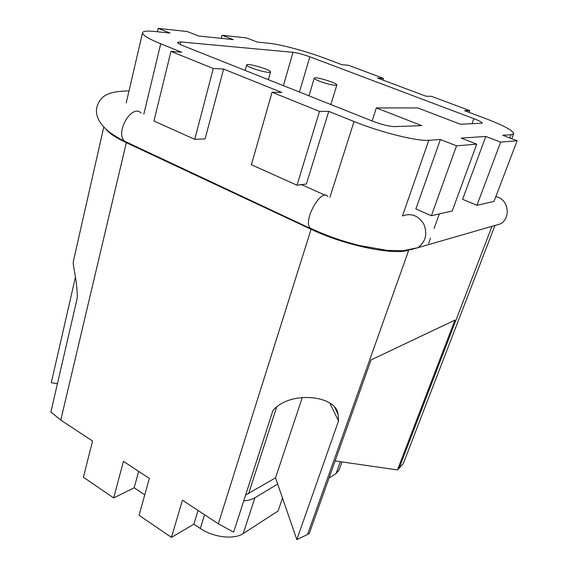 <?xml version="1.0" encoding="UTF-8"?>
<svg xmlns="http://www.w3.org/2000/svg" width="568" height="568" viewBox="0 0 568 568"><rect width="100%" height="100%" fill="white"/><g stroke="black" fill="none" stroke-linecap="round" stroke-linejoin="round"><path stroke-width="0.85" d="M341.993 461.919L339.124 469.899L336.114 473.485L329.007 478.079M282.495 498.051L278.114 510.987L243.203 533.551C234.215 539.82 213.298 537.449 200.319 528.481L193.88 524.186L171.415 537.399L139.061 515.275L149.37 478.412L123.433 461.344L113.678 497.923L83.418 477.234L92.527 441.002L60.776 420.107L50.872 412.02L77.298 297.795C77.425 281.38 72.285 264.092 73.378 261.252L103.745 127.189M144.762 494.884L134.162 487.791L113.678 497.923M170.088 33.079L154.24 31.446C147.006 30.715 143.108 31.141 142.547 32.724C142.312 35.038 148.369 38.73 160.716 43.793L181.689 52.22L170.961 51.383L213.27 68.48L223.607 69.076L281.827 92.485L272.058 92.236L319.5 111.399L328.758 111.356L354.034 121.516C380.311 132.245 417.388 141.446 428.812 140.289L440.385 139.508L456.502 145.848L476.73 144.151L461.188 138.102L485.803 136.441L500.649 142.135L517.129 140.743L502.779 135.298L511.044 134.737L513.692 133.728C513.294 130.626 503.773 125.507 485.115 118.378L464.525 110.661L469.757 110.632L431.531 96.34L425.936 96.198L377.436 78.015L383.45 78.37L348.369 65.249L342.064 64.759L324.229 58.071C306.301 51.305 280.826 44.432 269.161 43.296L257.361 42.082L246.356 37.9L222.031 35.28L233.299 39.597L198.821 36.047L187.206 31.524L158.195 28.4L170.088 33.079M272.058 92.236L251.39 164.741L297.021 185.211L306.386 184.025L328.758 111.356M170.961 51.383L153.935 121.027L194.753 139.338L205.105 138.883L223.607 69.076M500.649 142.135L476.942 205.311L462.608 199.311L485.803 136.441M456.502 145.848L431.396 215.726L415.89 209.003L440.385 139.508M469.125 112.386L469.757 110.632M382.903 80.067L383.45 78.37M431.396 215.726L452.235 210.962L476.73 144.151M476.942 205.311L494.004 201.413L517.129 140.743M221.229 38.354L222.031 35.28M157.393 31.772L158.195 28.4M394.32 126.614L421.719 125.627L376.335 107.913L417.828 107.956L460.435 124.243L482.225 123.178C482.154 122.29 479.364 120.785 473.833 118.648L309.837 56.814C303.184 54.414 297.582 52.916 293.024 52.32L180.745 41.954L177.521 42.359C177.472 43.076 179.346 44.212 183.152 45.752L372.402 121.076C381.696 124.577 389.002 126.416 394.32 126.614M297.021 185.211L319.5 111.399M194.753 139.338L213.27 68.48M319.77 81.309C328.922 84.54 334.616 85.789 336.831 85.058C337.932 83.226 314.352 76.013 314.246 78.143C314.225 78.789 316.064 79.847 319.77 81.309M251.837 68.025C259.1 70.965 270.553 73.378 270.51 71.987C271.653 69.956 246.768 62.601 246.668 64.944C246.633 65.597 248.351 66.619 251.837 68.025M372.097 120.956L376.335 107.913M302.29 397.508L275.53 477.851L277.667 484.057L254.904 497.774C252.022 499.492 248.301 500.514 243.743 500.848M245.61 495.076L275.53 477.851M138.663 471.369L134.162 487.791M198.062 510.454L193.88 524.186M336.086 410.16L336.263 409.656M336.611 410.295L336.419 410.841M494.87 225.766L403.28 463.609L397.472 469.921L335.113 460.932M408.761 250.126L307.529 534.509L309.404 533.167L371.053 359.942L454.94 320.118L397.472 469.921M329.745 403.003L338.528 420.938L338.038 414.1C335.915 395.158 289.609 390.337 272.867 410.643L233.647 532.131L218.318 523.781L182.449 500.181L171.415 537.399M277.667 484.057L296.823 539.6L338.528 420.938M307.529 534.509L296.823 539.6M75.409 277.255L51.283 382.733L57.425 383.684M218.318 523.781L311.086 229.287C344.378 245.262 393.262 255.465 408.548 250.19M311.086 229.287L126.309 142.682L60.776 420.107M106.287 129.618C109.603 133.572 116.277 137.932 126.309 142.682M160.716 43.793L143.825 114.147M329.901 197.316L354.034 121.516M509.823 137.967L511.044 134.737M428.812 140.289L402.449 215.982C411.36 212.787 418.51 215.57 423.898 224.332C427.597 234.037 425.624 241.819 417.977 247.669L410.139 249.892M180.745 41.954L180.134 44.425M473.833 118.648L471.958 123.831M439.341 213.909L434.051 228.513M430.558 238.162L428.627 243.494M309.837 56.814L299.442 92.037M293.024 52.32L283.411 85.654M128.993 90.944L125.194 91.015C105.584 91.824 99.123 97.533 96.532 108.786C95.886 115.439 98.392 122.993 108.935 131.797C116.958 137.406 119.834 138.791 124.953 141.375L127.147 142.618M495.807 196.677C508.346 198.594 511.562 217.991 500.365 223.913L493.635 225.851M141.084 112.918C131.442 103.582 114.48 133.444 124.953 141.375L311.931 229.167M327.779 196.407C321.034 187.795 302.574 221.201 310.263 228.151C325.677 235.415 342.17 241.23 359.743 245.582L387.277 250.381L402.904 250.751L417.977 247.669L500.365 223.913M276.751 406.773L248.571 493.777M204.551 514.729L200.319 528.481M254.904 497.774L243.203 533.551M340.346 461.685L336.114 473.485M398.821 468.948L492.002 226.32M142.547 32.724L126.195 102.986M513.692 133.728L511.796 138.72M314.246 78.143L308.964 95.829M336.831 85.058L330.832 104.533M246.668 64.944L245.17 70.439M270.51 71.987L268.344 79.662M300.841 184.359L325.308 195.3M334.715 407.398L338.031 414.1"/></g></svg>
